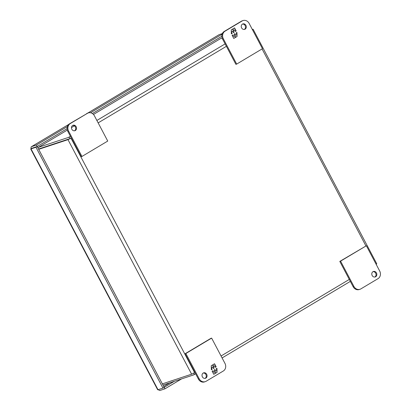 <?xml version="1.0" encoding="UTF-8"?>
<svg xmlns="http://www.w3.org/2000/svg" width="411" height="411" viewBox="0 0 411 411"><rect width="100%" height="100%" fill="white"/><g stroke="black" fill="none" stroke-linecap="round" stroke-linejoin="round"><path stroke-width="0.62" d="M74.499 130.801A2.867 2.487 71.7 0 0 75.372 126.958A2.867 2.487 71.7 0 0 72.721 125.427M71.853 129.27A2.867 2.487 -108.3 0 1 73.101 125.263A2.867 2.487 -108.3 0 1 76.153 126.701A2.867 2.487 -108.3 0 1 74.905 130.708A2.867 2.487 -108.3 0 1 71.853 129.27M87.456 113.313L70.266 123.572A5.739 4.978 71.7 0 0 68.632 131.191L81.948 156.457L107.739 141.06L94.417 115.799A5.739 4.978 71.7 0 0 88.319 112.917A5.739 4.978 71.7 0 0 87.456 113.313L69.485 123.829A5.739 4.978 71.7 0 0 67.851 131.448L81.167 156.714L81.948 156.457M88.319 112.917L87.538 113.174A5.739 4.978 71.7 0 0 86.675 113.57M206.687 374.287A2.867 2.487 -108.3 0 1 205.438 378.29A2.867 2.487 -108.3 0 1 202.387 376.851A2.867 2.487 -108.3 0 1 203.635 372.844A2.867 2.487 -108.3 0 1 206.687 374.287M205.038 378.382A2.867 2.487 71.7 0 0 205.906 374.544A2.867 2.487 71.7 0 0 203.26 373.013M205.269 381.655L204.488 381.917A5.739 4.978 -108.3 0 1 198.385 379.034L185.063 353.768L210.853 338.376L211.634 338.119L224.956 363.381A5.739 4.978 -108.3 0 1 223.322 370.999L206.127 381.264A5.739 4.978 -108.3 0 1 205.269 381.655A5.739 4.978 -108.3 0 1 199.165 378.778L185.844 353.511L211.634 338.119M185.063 353.768L185.844 353.511M212.122 371.195L213.766 374.313L215.123 373.501L215.081 372.022L215.683 373.167L217.054 372.345L216.946 368.318L216.135 368.801L216.957 370.357L215.734 371.087L214.912 369.53L214.157 369.982L214.979 371.539L213.756 372.268L212.934 370.712L212.122 371.195M216.186 366.879L214.542 363.761L213.181 364.572L213.227 366.052L212.621 364.906L211.254 365.728L211.362 369.756L212.174 369.273L211.352 367.717L212.574 366.987L213.396 368.544L214.152 368.092L213.33 366.535L214.552 365.805L215.374 367.362L216.186 366.879L215.364 367.342M215.123 373.501L213.751 374.293M212.836 370.768L213.756 372.268M214.814 369.587L215.734 371.087M216.838 368.379L216.89 370.234M216.89 370.398L217.054 372.345M216.946 372.381L215.672 373.142M215.015 373.537L215.081 372.022M214.444 363.817L216.078 366.915M213.33 366.535L214.552 365.805M213.222 366.571L214.152 368.092M214.044 368.128L213.386 368.523M211.305 367.711L212.574 366.987M211.311 367.876L212.174 369.273M212.066 369.309L211.362 369.73M212.528 364.968L213.227 366.052M374.806 277.035A2.867 2.487 71.7 0 0 375.68 273.197A2.867 2.487 71.7 0 0 373.029 271.666M376.461 272.94A2.867 2.487 -108.3 0 1 375.212 276.947A2.867 2.487 -108.3 0 1 372.161 275.504A2.867 2.487 -108.3 0 1 373.409 271.496A2.867 2.487 -108.3 0 1 376.461 272.94M360.858 288.897L378.048 278.632A5.739 4.978 71.7 0 0 379.682 271.013L366.36 245.752L340.575 261.144L353.892 286.41A5.739 4.978 71.7 0 0 359.995 289.293A5.739 4.978 71.7 0 0 360.858 288.897M340.575 261.144L339.794 261.406L353.116 286.667A5.739 4.978 71.7 0 0 359.214 289.55L359.995 289.293M366.36 245.752L339.794 261.406M163.696 386.438L169.774 382.811M241.627 27.922A2.867 2.487 -108.3 0 1 242.87 23.915A2.867 2.487 -108.3 0 1 245.922 25.354A2.867 2.487 -108.3 0 1 244.673 29.361A2.867 2.487 -108.3 0 1 241.627 27.922M244.273 29.453A2.867 2.487 71.7 0 0 245.141 25.616A2.867 2.487 71.7 0 0 242.495 24.079M236.679 64.09L235.899 64.347L222.577 39.086A5.739 4.978 -108.3 0 1 224.211 31.467L241.401 21.202A5.739 4.978 -108.3 0 1 242.264 20.807L243.045 20.55A5.739 4.978 -108.3 0 1 249.148 23.432L262.465 48.693L236.679 64.09L223.358 38.824A5.739 4.978 -108.3 0 1 224.992 31.205L242.182 20.946A5.739 4.978 -108.3 0 1 243.045 20.55M236.191 31.01L234.547 27.897L233.186 28.708L233.227 30.183L232.626 29.042L231.254 29.859L231.367 33.892L232.179 33.404L231.357 31.847L232.58 31.118L233.402 32.675L234.157 32.228L233.335 30.666L234.558 29.936L235.38 31.498L236.191 31.01L235.369 31.472M232.128 35.325L233.767 38.444L235.128 37.632L235.087 36.158L235.688 37.298L237.06 36.481L236.947 32.448L236.135 32.931L236.957 34.493L235.734 35.223L234.912 33.661L234.162 34.113L234.979 35.67L233.756 36.404L232.939 34.843L232.128 35.325M234.45 27.953L236.084 31.046M233.335 30.666L234.558 29.936M233.227 30.702L234.157 32.228M234.049 32.264L233.391 32.654M231.357 31.847L232.58 31.118M231.316 32.012L232.179 33.404M232.071 33.44L231.367 33.861M232.528 29.099L233.227 30.183M235.128 37.632L233.756 38.423M232.842 34.899L233.756 36.404M234.82 33.723L235.734 35.223M236.839 32.515L236.89 34.365M236.895 34.529L237.06 36.481M236.952 36.517L235.678 37.278M235.02 37.668L235.087 36.158M32.207 148.166L37.206 146.486L67.096 128.643M221.822 36.281L92.398 113.539M31.195 148.499L32.274 148.119M164.123 387.388L174.387 381.285M30.691 148.931L157.675 389.772L158.009 389.726L31.03 148.885L30.691 148.931L37.201 146.511L164.184 387.352L162.946 388.092L35.963 147.251L37.201 146.511M164.205 387.362L164.97 388.816L160.038 390.45A2.476 1.212 59.2 0 1 158.369 389.607M31.169 148.489A2.476 1.212 59.2 0 1 31.385 146.722A2.476 1.212 59.2 0 1 31.503 146.665L36.44 145.032L37.206 146.486M87.697 113.123L219.181 34.632A2.476 1.212 -120.8 0 0 219.063 34.688A2.476 1.212 -120.8 0 0 218.955 34.765M219.181 34.632L222.341 33.584M222.104 34.2L90.487 112.768M67.373 126.567L36.44 145.032M164.97 388.816L181.58 378.901M31.03 148.885L35.963 147.251M158.009 389.726L162.946 388.092M70.389 136.267L68.442 137.428A2.476 1.212 -120.8 0 1 70.317 138.517L39.024 148.874A0.827 0.406 -120.8 0 0 38.983 148.895A0.827 0.406 -120.8 0 0 38.953 148.921L70.312 138.538L67.969 139.642L38.691 149.337M194.573 371.801L193.966 373.075L191.624 374.18L162.345 383.874M70.317 138.517L71.37 138.861L70.312 138.538M71.663 138.687L71.37 138.861L194.28 371.97L193.987 373.085A2.476 1.212 59.2 0 1 193.771 374.853A2.476 1.212 59.2 0 1 193.653 374.904L163.465 384.902M376.435 264.859A2.476 1.212 59.2 0 0 376.301 264.252L376.055 264.139M252.595 29.977L253.119 29.268L252.426 29.438M252.174 29.181A2.476 1.212 -120.8 0 1 252.626 29.684L252.611 30.003M376.044 264.114L376.774 263.805L253.119 29.268M38.136 147.477A2.476 1.212 59.2 0 1 38.254 147.421L67.312 130.076M222.145 38.064L220.568 38.588A2.476 1.212 -120.8 0 0 220.45 38.644M68.442 137.428L38.254 147.421M67.851 131.448L68.632 131.191M70.266 123.572L69.485 123.829M199.165 378.778L198.385 379.034M353.892 286.41L353.116 286.667M241.401 21.202L242.182 20.946M224.211 31.467L224.992 31.205M222.577 39.086L223.358 38.824M31.503 146.665L68.601 124.518M262.059 48.935L365.908 245.901M98.147 122.874L226.394 46.32M349.299 279.434L221.056 355.988M67.969 139.642L191.624 374.18M71.478 127.59L74.391 125.848M93.477 114.458L220.568 38.588M225.115 43.9L96.873 120.454M219.063 34.688L87.635 113.143M68.647 124.476L31.385 146.722M350.331 281.391L222.089 357.945M195.605 373.758L193.771 374.853"/></g></svg>
